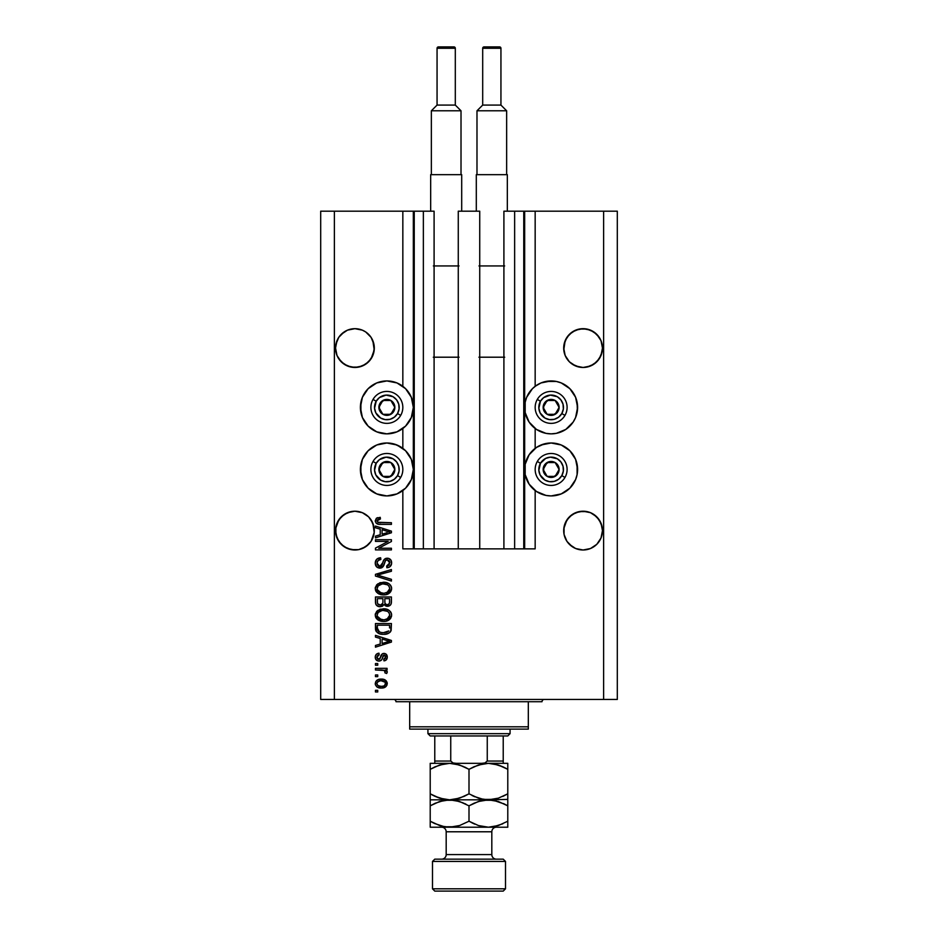 <?xml version="1.0" encoding="UTF-8"?>
<svg xmlns="http://www.w3.org/2000/svg" width="938" height="938" viewBox="0 0 938 938"><rect width="100%" height="100%" fill="white"/><g stroke="black" fill="none" stroke-linecap="round" stroke-linejoin="round"><path stroke-width="1.41" d="M523.756 211.179L535.164 211.179L535.164 386.292L535.164 211.179L617.31 211.179L617.31 699.443L617.31 211.179L603.615 211.179L603.615 699.443L320.69 699.443L320.69 211.179L320.69 699.443L334.385 699.443L334.385 211.179L434.095 211.179L434.095 548.859L423.366 548.859L434.095 548.859L434.095 211.179L423.366 211.179L423.366 548.859L423.366 211.179L414.244 211.179L414.244 548.859L423.366 548.859L413.33 548.859L413.33 211.179L414.244 211.179L414.244 548.859L402.836 548.859L402.836 490.562L402.836 548.859L413.33 548.859L413.33 211.179L402.836 211.179L402.836 386.292L402.836 211.179L334.385 211.179L334.385 699.443L603.615 699.443L603.615 211.179L524.67 211.179L524.67 548.859L523.756 548.859L523.756 211.179L503.905 211.179L503.905 548.859L503.905 211.179L514.634 211.179L514.634 548.859L514.634 211.179L523.756 211.179L523.756 548.859L514.634 548.859L523.756 548.859M402.836 448.352L402.836 428.502L402.836 448.352M434.095 548.859L458.272 548.859L458.272 211.179L479.728 211.179L479.728 548.859L458.272 548.859L458.272 211.179L479.728 211.179L479.728 548.859L514.634 548.859L434.095 548.859M523.826 211.179L524.67 211.179L524.67 548.859L535.164 548.859L535.164 490.562L535.164 548.859L523.826 548.859M535.164 448.352L535.164 428.502L535.164 448.352M374.215 346.169L374.215 346.181A19.393 19.393 0 0 0 374.215 346.169L372.832 340.658A19.393 19.393 0 0 0 372.832 340.646L374.215 349.98L371.049 358.844L365.691 364.202L358.703 367.098L351.14 367.098L344.14 364.202L338.794 358.844L337 355.49L335.523 348.068A19.393 19.393 0 0 1 354.916 328.675A19.393 19.393 0 0 1 374.309 348.068L372.832 355.49L368.634 361.787L362.338 365.996L354.916 367.473L347.494 365.996L341.209 361.787L337 355.49L335.523 347.892M374.215 349.98L374.309 348.068A19.393 19.393 0 0 1 354.916 367.473A19.393 19.393 0 0 1 335.523 348.068L337 340.658L335.898 344.293L338.794 337.305L337 340.658A19.393 19.393 0 0 0 337 340.658L338.794 337.305L344.14 331.946L341.209 334.362A19.393 19.393 0 0 0 341.198 334.362L347.494 330.153L344.14 331.946L347.494 330.153L354.916 328.675A19.393 19.393 0 0 0 347.482 330.164L354.916 328.675L362.338 330.153L365.691 331.946L362.338 330.153A19.393 19.393 0 0 0 354.951 328.675M602.384 346.169L602.384 346.181A19.393 19.393 0 0 0 602.384 346.169L601 340.658A19.393 19.393 0 0 0 601 340.646L602.477 348.068L601 355.49L599.206 358.844L593.86 364.202L586.86 367.098L583.084 367.473L575.662 365.996L569.366 361.787L565.168 355.49L563.691 348.068A19.393 19.393 0 0 1 583.084 328.675A19.393 19.393 0 0 1 602.477 348.068L601 355.49L596.791 361.787L590.506 365.996L583.084 367.473L575.662 365.996L569.366 361.787L565.168 355.49L563.691 347.892M601 340.658L599.206 337.305L593.86 331.946L586.86 329.05L590.506 330.153A19.393 19.393 0 0 0 583.108 328.675L590.506 330.153L596.791 334.362A19.393 19.393 0 0 0 596.791 334.362L601 340.658L602.102 344.293M583.049 328.675A19.393 19.393 0 0 0 575.639 330.164L569.366 334.362L565.168 340.658A19.393 19.393 0 0 0 565.157 340.658L564.055 344.293L566.951 337.305L572.309 331.946L579.297 329.05L586.86 329.05L583.084 328.675L575.662 330.153L569.366 334.362L565.168 340.658L563.785 349.968A19.393 19.393 0 0 0 563.785 349.98M362.338 330.153L361.552 329.848M374.215 528.704L373.945 526.816A19.393 19.393 0 0 0 373.934 526.816L372.843 523.193A19.393 19.393 0 0 0 372.832 523.17L374.215 532.503L371.049 541.378L365.691 546.725L358.703 549.621L354.916 549.996L347.494 548.519L341.209 544.321L337 538.025L335.523 530.603A19.393 19.393 0 0 1 354.916 511.21A19.393 19.393 0 0 1 374.309 530.603L374.203 532.655M337.012 523.17A19.393 19.393 0 0 0 337 523.193L341.209 516.885L338.794 519.828L344.14 514.481L341.209 516.885A19.393 19.393 0 0 0 341.186 516.908L347.494 512.687L344.14 514.481L351.14 511.585A19.393 19.393 0 0 0 344.14 514.481L347.494 512.687L354.916 511.21L362.338 512.687L365.691 514.481A19.393 19.393 0 0 0 358.679 511.573M358.703 511.585L362.338 512.687L358.703 511.585L362.338 512.687L368.634 516.885A19.393 19.393 0 0 0 368.611 516.873L371.049 519.828L373.945 526.816M335.616 528.704L338.794 519.828L337 523.181M602.384 528.704L601 523.181A19.393 19.393 0 0 0 600.988 523.17M579.321 511.573A19.393 19.393 0 0 0 579.297 511.585L586.86 511.585L583.084 511.21L590.506 512.687L593.86 514.481A19.393 19.393 0 0 0 586.836 511.573L590.506 512.687L596.814 516.908A19.393 19.393 0 0 0 596.779 516.873L601 523.181L602.477 530.603L602.102 534.39L601 538.025L596.791 544.321L590.506 548.519L583.084 549.996L575.662 548.519L572.309 546.725L566.951 541.378L564.055 534.39L563.691 530.603A19.393 19.393 0 0 1 583.084 511.21A19.393 19.393 0 0 1 602.477 530.603L601 538.025L596.791 544.321L590.506 548.519L583.084 549.996L575.662 548.519L569.366 544.321L566.951 541.378L564.055 534.39L564.066 526.804A19.393 19.393 0 0 0 564.055 526.816L564.066 526.804M563.785 528.704L566.951 519.828L569.366 516.885L575.662 512.687A19.393 19.393 0 0 0 572.297 514.481L569.366 516.885A19.393 19.393 0 0 0 569.354 516.908L565.168 523.181A19.393 19.393 0 0 0 565.168 523.181L564.055 526.816L566.951 519.828L572.309 514.481L575.662 512.687L572.309 514.481L575.662 512.687L583.084 511.21M535.164 386.292L541.015 382.939L545.975 381.438L556.304 381.438L561.264 382.939L569.858 388.684L575.592 397.266L577.609 407.397L575.592 417.527L573.141 422.1L565.837 429.405L556.304 433.356L551.134 433.86A26.463 26.463 0 0 1 524.67 407.397A26.463 26.463 0 0 1 551.134 380.934L554.593 381.156M536.43 447.449L541.015 444.999L551.134 442.994A26.463 26.463 0 0 1 577.609 469.457A26.463 26.463 0 0 1 551.134 495.921L545.975 495.416L536.43 491.465L529.138 484.16L525.174 474.616L525.174 464.298L529.138 454.754L536.43 447.449L544.286 443.897M381.696 381.438L386.866 380.934A26.463 26.463 0 0 1 413.33 407.397A26.463 26.463 0 0 1 386.866 433.86L376.736 431.843L368.142 426.11L362.408 417.527L360.391 407.397L362.408 397.266L368.142 388.684L376.736 382.939L386.866 380.934L396.985 382.939L405.579 388.684L411.313 397.266L413.33 407.397L411.313 417.527L405.579 426.11L396.985 431.843L386.866 433.86A26.463 26.463 0 0 1 360.391 407.397A26.463 26.463 0 0 1 386.866 380.934L390.314 381.156M386.866 442.994A26.463 26.463 0 0 1 413.33 469.457A26.463 26.463 0 0 1 386.866 495.921L376.736 493.904L368.142 488.17L362.408 479.588L360.391 469.457L362.408 459.327L368.142 450.744L376.736 444.999L386.866 442.994L396.985 444.999L405.579 450.744L411.313 459.327L413.33 469.457L411.313 479.588L405.579 488.17L396.985 493.904L386.866 495.921A26.463 26.463 0 0 1 360.391 469.457A26.463 26.463 0 0 1 386.866 442.994M374.215 532.503L371.049 541.378L365.691 546.725L358.703 549.621L351.14 549.621L344.14 546.725L338.794 541.378L335.898 534.39L335.898 526.816M354.916 328.675L358.703 329.05L354.916 328.675M372.832 340.658L371.049 337.305L365.691 331.946L371.049 337.305L373.945 344.293M572.309 514.481L579.297 511.585M586.86 511.585L590.506 512.687M593.86 514.481L599.206 519.828L602.102 526.816M596.791 544.321L590.506 548.519L596.791 544.321L601 538.025L602.102 534.39L601 538.025M344.14 514.481L347.494 512.687M351.14 511.585L354.916 511.21M365.691 514.481L368.634 516.885L372.832 523.181M368.634 544.321L362.338 548.519L368.634 544.321L371.049 541.378L373.945 534.39L372.832 538.025A19.393 19.393 0 0 1 351.14 549.621M375.458 541.39L388.168 541.39L375.458 541.39L375.458 539.725L391.427 539.725L391.427 541.496L378.694 548.238L391.427 548.238L391.427 549.891L375.458 549.891L375.458 548.12L388.168 541.39L375.458 548.12L375.458 549.891L391.427 549.891L391.427 548.238L378.694 548.238L391.427 541.496L391.427 539.725L375.458 539.725L375.458 541.39L375.458 539.725L391.427 539.725L391.427 541.496M380.195 568.135L376.443 566.681L375.247 563.117L376.736 559.236L380.64 557.77L380.851 559.435L378.143 560.525L377.17 562.519L377.451 565.004L379.257 566.435L381.66 565.684L383.748 560.138L385.612 558.497L388.59 558.356L391.005 560.244L391.568 563.785L389.61 566.962L386.866 567.736L386.655 566.071L388.953 565.192L389.762 562.601L388.778 560.373L386.784 559.88L385.19 560.936L383.091 566.716L379.902 568.147L383.712 565.684L385.6 560.373L387.218 559.845L389.762 562.882L386.655 566.071L386.866 567.736C389.891 567.502 391.486 565.86 391.627 562.823C391.521 559.974 390.067 558.427 387.253 558.192C384.756 558.462 383.29 559.904 382.868 562.495L379.843 566.482L377.111 563.257C377.264 560.924 378.506 559.646 380.851 559.435L380.64 557.77C377.252 557.981 375.458 559.751 375.247 563.117C375.329 566.177 376.888 567.853 379.902 568.147L378.037 567.783M379.843 575.791L391.427 579.344L391.427 581.068L375.458 576.038L375.458 574.326L391.427 569.554L391.427 571.254L377.322 575.1L391.427 579.344L391.427 581.068L391.427 579.344L377.322 575.1L391.427 571.254L391.427 569.554L375.458 574.326L375.458 576.038L375.458 574.326L391.427 569.554L391.427 571.254L378.764 574.736M375.247 588.583L376.701 584.784L380.359 582.627L386.163 582.545L389.481 584.081L391.463 587.129L391.451 590.025L389.915 592.675L386.995 594.387L382.669 594.88L378.987 594.047L375.868 591.233L375.247 588.583L377.686 593.273L383.419 594.903C388.062 595.02 390.806 592.922 391.627 588.583C390.783 584.175 387.98 582.064 383.232 582.252L377.756 583.87L375.259 588.232M375.247 615.129L376.701 611.33L380.359 609.172L386.163 609.09L389.481 610.638L391.463 613.675L391.451 616.571L389.915 619.221L386.995 620.944L382.669 621.437L378.987 620.593L375.868 617.779L375.247 615.129L377.686 619.83L383.419 621.448C388.062 621.577 390.806 619.467 391.627 615.14C390.783 610.72 387.98 608.61 383.232 608.797L377.756 610.415L375.259 614.777M375.458 637.078L380.23 638.473L375.458 637.078L375.458 635.354L391.427 640.455L391.427 642.073L375.458 647.173L375.458 645.45L380.23 644.054L380.23 638.473L380.23 644.054L375.458 645.45L375.458 647.173L391.427 642.073L391.427 640.455L375.458 635.354L375.458 637.078L375.458 635.354L391.427 640.455L391.427 642.073L375.458 647.173L375.458 645.45M377.733 691.974L375.458 691.974L375.458 690.321L377.733 690.321L377.733 691.974L377.733 690.321L375.458 690.321L375.458 691.974L375.458 690.321L377.733 690.321L377.733 691.974L375.458 691.974L377.733 691.974M394.546 444.131L401.57 447.449M401.57 385.389L402.836 386.292M561.264 444.999L569.858 450.744L575.592 459.327L577.609 469.457L577.093 474.616L575.592 479.588L569.858 488.17L561.264 493.904L551.134 495.921A26.463 26.463 0 0 1 524.67 469.457A26.463 26.463 0 0 1 551.134 442.994L561.264 444.999L565.837 447.449M577.093 402.238L577.374 410.844M381.379 688.035L377.252 687.132L375.376 684.634L375.763 681.563L378.155 679.604L383.361 679.311L386.128 680.718L387.16 682.536L386.151 686.393L381.379 688.035C384.721 688.175 386.691 686.686 387.277 683.579C386.667 680.425 384.662 678.936 381.262 679.112C377.862 678.948 375.857 680.437 375.247 683.579C375.88 686.768 377.92 688.258 381.379 688.035L380.84 688.023M377.733 676.626L375.458 676.626L375.458 674.973L377.733 674.973L377.733 676.626L377.733 674.973L375.458 674.973L375.458 676.626L375.458 674.973L377.733 674.973L377.733 676.626L375.458 676.626L377.733 676.626M384.346 670.482L375.458 669.99L375.458 668.325L387.066 668.325L387.066 669.99L385.213 669.99L387.23 671.573L386.655 673.519L384.99 672.898L384.58 670.623L381.473 669.99L383.853 670.283L385.201 671.772L384.99 672.898L386.655 673.519L387.277 671.948L385.213 669.99L387.066 669.99L387.066 668.325L375.458 668.325L375.458 669.99L375.458 668.325L387.066 668.325L387.066 669.99M377.733 665.218L375.458 665.218L375.458 663.565L377.733 663.565L377.733 665.218L377.733 663.565L375.458 663.565L375.458 665.218L375.458 663.565L377.733 663.565L377.733 665.218L375.458 665.218L377.733 665.218M378.987 661.067L377.099 660.633L375.599 659.015L375.294 656.389L376.255 654.372L378.975 653.188L379.187 654.853L377.51 655.556L376.9 657.257L377.486 658.922L378.706 659.414L379.831 658.945L382.352 653.833L384.662 653.458L386.444 654.478L387.265 657.432L385.94 660.188L383.959 660.868L383.748 659.203L385.143 658.582L385.612 657.139L385.143 655.474L383.912 655.087L381.52 660.047L378.987 661.067C381.098 660.891 382.282 659.672 382.563 657.444L384.193 655.052L385.612 657.139L383.748 659.203L383.959 660.868C386.128 660.551 387.242 659.297 387.277 657.081C387.242 654.841 386.139 653.622 383.959 653.399C381.872 653.798 380.687 655.158 380.406 657.468L378.706 659.414L376.9 657.257L379.187 654.853L378.975 653.188C376.607 653.493 375.364 654.806 375.247 657.151C375.329 659.578 376.584 660.891 378.987 661.067L378.612 661.056M375.458 628.237C376.103 632.575 378.8 634.604 383.525 634.311L379.55 633.76L376.361 631.661L375.458 623.524L391.427 623.524L390.63 631.579L387.957 633.572L383.525 634.311C386.925 634.569 389.458 633.326 391.134 630.571L391.427 623.524L375.458 623.524L375.458 628.237L375.458 623.524L391.427 623.524M375.505 602.853L375.458 601.891C375.481 604.987 377.041 606.593 380.148 606.722L377.369 606.03L375.81 604.26L375.458 596.978L391.427 596.978L391.334 603.193L390.431 605.057L386.913 606.288L384.064 604.529L382.458 606.229L380.148 606.722L384.064 604.529L387.406 606.311C390.067 606.077 391.404 604.611 391.427 601.926L391.427 596.978L375.458 596.978L375.458 601.891L375.458 596.978L391.427 596.978L391.322 603.193M375.458 527.766L380.23 529.161L375.458 527.766L375.458 526.042L391.427 531.143L391.427 532.761L375.458 537.861L375.458 536.137L380.23 534.742L380.23 529.161L380.23 534.742L375.458 536.137L375.458 537.861L391.427 532.761L391.427 531.143L375.458 526.042L375.458 527.766L375.458 526.042L391.427 531.143L391.427 532.761L375.458 537.861L375.458 536.137M375.247 520.778L376.373 518.28L380.23 517.33L380.429 518.984L377.299 520.074L377.826 522.267L391.427 522.724L391.427 524.377L378.753 524.272L376.232 523.252L375.247 520.778C375.786 523.498 377.568 524.705 380.582 524.377L391.427 524.377L391.427 522.724L378.319 522.501L377.111 520.848L380.429 518.984L380.23 517.33L376.373 518.28L375.341 521.68M603.615 699.443L617.31 699.443L603.615 699.443M334.385 211.179L320.69 211.179L334.385 211.179M376.736 493.904L372.163 491.465M364.859 484.16L362.408 479.588M360.907 474.616L360.907 464.298M372.163 447.449L376.736 444.999M396.985 493.904L392.025 495.416M372.163 429.405L368.142 426.11M360.907 412.556L360.907 402.238M368.142 388.684L372.163 385.389M392.025 381.438L396.985 382.939M577.093 464.298L577.093 474.616M575.592 479.588L573.141 484.16M565.837 491.465L561.264 493.904M545.975 495.416L541.015 493.904M565.837 385.389L569.858 388.684M569.858 426.11L565.837 429.405M541.015 382.939L551.134 380.934A26.463 26.463 0 0 1 577.609 407.397A26.463 26.463 0 0 1 551.134 433.86L545.975 433.356L536.43 429.405L529.138 422.1L525.174 412.556L525.174 402.238L526.687 397.266L532.421 388.684L536.43 385.389M376.408 680.73L377.205 680.073M378.155 679.604L380.207 679.159M380.734 679.124L381.789 679.124M385.307 680.05L387.277 683.579M385.354 687.062L386.984 685.139M377.264 687.132L376.431 686.475M375.493 685.021L375.282 684.142M385.225 682.278L381.274 680.777C383.572 680.578 385.026 681.504 385.612 683.532C385.061 685.619 383.607 686.569 381.274 686.382L383.642 686.03M378.096 685.643L381.274 686.382C378.964 686.569 377.51 685.655 376.9 683.614L377.862 685.467M377.334 682.254L379.82 680.882L377.908 681.645M377.017 682.899L376.9 683.614C377.463 681.527 378.917 680.578 381.274 680.777L379.409 680.965M384.815 685.326L385.459 682.723M383.419 686.112L384.615 685.49M384.099 685.83L385.377 684.588M385.201 671.772L384.99 672.898L385.201 671.772L384.99 672.898L386.655 673.519L387.265 672.171M375.458 669.99L381.473 669.99M377.51 653.563L376.713 653.997M377.533 653.563L378.237 653.329M378.975 653.188L379.187 654.853M377.053 656.319L376.959 657.901M380.406 657.468L379.761 659.027L380.406 657.468L379.761 659.027L378.084 659.308L379.984 658.675M381.461 654.724L382.352 653.833M382.188 653.95L383.337 653.458M384.662 653.458L385.928 653.997M387.089 658.453L386.819 659.121M386.444 659.695L385.319 660.528M385.307 660.528L384.65 660.739M383.959 660.868L384.134 659.133M385.143 658.582L385.565 656.436M385.483 656.108L385.143 655.474M384.369 655.064L383.232 655.58L382.563 657.444L383.138 655.768M384.193 655.052L383.232 655.58M382.364 658.113L382.153 658.734M381.719 659.754L381.989 659.156M377.264 660.715L376.232 659.965M376.724 660.399L375.599 659.015M383.959 653.399L382.727 653.634M378.084 659.308L376.9 657.257M386.479 642.167L382.094 643.503L389.762 641.264L386.479 642.167L389.762 641.264L386.737 640.525L389.762 641.264L388.813 641.498M382.094 639.013L386.737 640.525L382.094 639.013L382.094 643.503L382.094 639.013M390.618 631.591L389.891 632.411M388.977 633.08L386.503 634.018M385.776 634.158L384.686 634.276M382.81 634.299L383.525 634.311M381.52 634.194L380.687 634.053M377.979 633.056L380.664 634.053M375.997 631.04L375.751 630.43M375.739 630.371L375.563 629.656M375.552 629.562L375.481 628.964M388.801 630.934L383.548 632.658L386.761 632.235L388.801 630.934L386.374 632.341M381.074 632.435L381.696 632.529M379.362 631.895L377.322 628.038L377.404 629.281L377.322 625.189L389.563 625.189L389.563 627.991L389.563 625.189L377.322 625.189L377.322 628.038M377.451 629.48L377.627 630.137M377.768 630.465L378.811 631.602M378.647 631.473L380.594 632.318M379.656 609.407L380.371 609.172M384.744 608.868L386.163 609.09M390.9 612.303L391.228 612.971M391.463 613.675L391.592 614.378M385.588 621.284L391.556 616.078M384.873 621.378L384.158 621.437M383.419 621.448L382.657 621.437M381.872 621.366L380.441 621.097M376.642 618.892L375.399 616.524M375.294 614.32L376.713 611.318M375.399 613.745L375.282 614.437M387.675 620.686L389.422 619.666M389.856 619.279L390.911 617.908M390.911 612.315L390.349 611.506M389 617.544L389.762 615.152L388.883 612.502L387.605 611.388L383.208 610.462C386.89 610.204 389.071 611.764 389.762 615.152L387.077 619.103L388.156 618.447L384.392 619.76M377.252 616.207L381.274 619.596L379.21 618.799L383.466 619.795C379.902 619.971 377.78 618.412 377.111 615.117L377.416 616.723M380.054 619.232L377.674 617.227M378.026 612.514L382.129 610.509L379.749 611.142M378.295 612.209L377.111 615.117C377.733 611.904 379.761 610.357 383.208 610.462L381.473 610.603M391.111 604.002L390.443 605.045M390.407 605.092L389.071 605.995M389.036 606.007L388.238 606.241M386.479 606.218L385.108 605.631M379.187 606.663L378.249 606.44M378.096 606.382L376.021 604.693M382.915 601.692L382.915 601.692C383.056 603.767 382.129 604.893 380.125 605.069C382.129 604.893 383.056 603.767 382.915 601.692L382.915 598.643L382.915 601.692M382.88 602.642L382.915 602.008M378.377 604.623L380.125 605.069L377.733 603.955M389.505 602.536L389.563 601.352C389.809 603.333 389.012 604.435 387.148 604.658L388.813 604.131L389.469 602.841M386.421 604.588L384.943 603.204L384.791 598.643L389.563 598.643L389.563 601.352L389.563 598.643L384.791 598.643L384.943 603.204L386.327 604.553M387.734 604.6L387.148 604.658C389.012 604.435 389.809 603.333 389.563 601.352M385.248 603.826L386.784 604.635M377.322 598.643L382.915 598.643L377.322 598.643L377.522 603.533L377.322 598.643M377.604 603.72L380.441 605.057L382.774 603.263M384.791 601.563L385.072 603.533M379.656 582.861L380.371 582.627M384.744 582.322L386.163 582.545M390.349 584.949L391.228 586.426M391.463 587.129L391.592 587.833M385.588 594.727L391.556 589.533M384.873 594.833L384.158 594.891M383.419 594.903L382.657 594.88M381.872 594.821L380.441 594.551M376.642 592.335L375.399 589.967M375.294 587.774L376.713 584.773M375.399 587.2L375.282 587.88M387.675 594.141L389.422 593.109M389.856 592.734L390.911 591.362M389.012 590.975L389.762 588.595L388.883 585.957L387.605 584.843L383.208 583.905C386.89 583.659 389.071 585.218 389.762 588.595L387.077 592.546L388.156 591.901L384.392 593.203M377.252 589.662L381.274 593.039L379.21 592.253L383.466 593.25C379.902 593.426 377.78 591.866 377.111 588.56L377.416 590.178M380.054 592.687L377.674 590.682M378.026 585.969L382.129 583.964L379.749 584.597M378.295 585.664L377.111 588.56C377.733 585.359 379.761 583.811 383.208 583.905L381.473 584.046M375.458 576.038L391.427 581.068L375.458 576.038M377.322 575.1L378.037 574.924M375.329 562.038L375.575 561.03M380.64 557.77L380.851 559.435L378.131 560.537M377.17 562.519L377.146 563.855M379.55 566.47L380.195 566.47M380.523 566.411L381.555 565.802M382.282 564.453L382.481 563.832M384.193 559.517L384.873 558.907M384.885 558.896L385.612 558.497M385.893 558.391L387.253 558.192M390.478 559.517L391.31 560.865M391.392 561.1L391.568 561.932M391.568 563.785L391.345 564.699M391.334 564.735L390.876 565.684M389.61 566.962L388.86 567.349M386.866 567.736L387.277 565.989M388.015 565.778L389.762 562.882L389.505 561.358M389.645 561.768L389.329 560.994M387.5 559.869L386.784 559.88M387.218 559.845L385.377 560.643M386.362 559.963L385.483 560.502M385.19 560.936L384.779 561.991M382.2 567.525L380.934 568.041M377.182 567.314L376.501 566.751M376.455 566.693L375.739 565.614M376.736 559.236L375.845 560.432M391.427 548.238L391.427 549.891L375.458 549.891L375.458 548.12M387.488 531.436L389.762 531.952L388.813 532.186M387.183 532.643L382.094 534.191L382.094 529.7L386.737 531.213L382.094 529.7L382.094 534.191L386.479 532.854M376.818 517.999L377.733 517.635M380.23 517.33L379.902 519.019M379.374 519.066L378.342 519.277M378.331 519.289L377.697 519.617M377.627 522.091L377.146 521.176M378.061 522.407L380.453 522.724M391.427 522.724L391.427 524.377L380.582 524.377M377.709 524.049L377.006 523.779M379.14 686.112L381.625 686.37M385.506 684.248L385.588 683.181M381.989 680.8L380.535 680.8M376.935 683.251L376.935 683.978M382.059 632.575L383.056 632.646M383.548 632.658L384.369 632.634M386.761 632.235L387.511 631.919M389.716 615.785L389.727 614.578M384.334 610.497L382.129 610.509M382.364 619.748L383.935 619.784M389.716 589.228L389.727 588.032M384.334 583.952L382.129 583.964M382.364 593.203L383.935 593.238M388.766 532.198L389.762 531.952L388.238 531.635M602.384 349.98A19.393 19.393 0 0 0 602.384 349.968L602.477 348.068A19.393 19.393 0 0 1 583.084 367.473A19.393 19.393 0 0 1 563.691 348.068M563.785 346.169L564.055 344.293M335.616 346.169L335.898 344.293M347.494 548.519L344.14 546.725L347.494 548.519A19.393 19.393 0 0 1 335.898 534.39L337 538.025M335.616 532.503L335.523 530.603A19.393 19.393 0 0 0 354.916 549.996A19.393 19.393 0 0 0 374.309 530.603L374.309 530.779M575.662 548.519L572.309 546.725L575.662 548.519A19.393 19.393 0 0 1 565.168 538.025L564.066 534.402M602.384 532.503L602.477 530.779M602.477 530.603A19.393 19.393 0 0 1 583.084 549.996A19.393 19.393 0 0 1 563.691 530.603L563.785 532.503M593.86 546.725L590.506 548.519M579.297 549.621A19.393 19.393 0 0 0 602.102 534.39M365.691 546.725L362.338 548.519M335.616 349.98L335.616 349.968A19.393 19.393 0 0 0 335.616 349.98L335.523 348.068M351.14 367.098L344.14 364.202L351.14 367.098A19.393 19.393 0 0 1 344.152 364.202L344.14 364.19M358.679 367.098A19.393 19.393 0 0 0 365.703 364.19L362.338 365.996L368.634 361.787L372.843 355.49L373.945 351.856A19.393 19.393 0 0 1 373.934 351.867M335.898 351.856A19.393 19.393 0 0 0 335.898 351.867L337 355.49A19.393 19.393 0 0 0 337.012 355.514M564.066 351.867A19.393 19.393 0 0 1 564.055 351.856L565.157 355.49A19.393 19.393 0 0 0 565.168 355.514M579.297 367.098L572.309 364.202L579.297 367.098M586.836 367.098A19.393 19.393 0 0 0 593.848 364.202L590.506 365.996L593.86 364.202L599.206 358.844L602.102 351.856A19.393 19.393 0 0 0 602.102 351.856M593.86 364.19L590.506 365.996M572.297 364.19A19.393 19.393 0 0 0 579.321 367.098M365.691 364.202L362.338 365.996M393.854 409.12L394.851 407.397A7.985 7.985 0 0 1 393.772 411.383L392.846 410.856L393.854 409.12L392.846 410.856L393.772 411.383L394.57 409.46L394.57 405.333L390.853 400.479L384.791 399.682L379.949 403.399L379.151 409.46L382.868 414.315L388.93 415.112L393.772 411.383A7.985 7.985 0 0 1 378.882 407.397A7.985 7.985 0 0 1 390.853 400.479L382.868 400.479L379.878 405.65L378.882 407.397L382.868 414.315L390.853 414.315L392.846 410.856L390.853 414.315L382.868 414.315L378.882 407.397L379.878 405.65L382.868 400.479L390.853 400.479A7.985 7.985 0 0 1 394.851 407.397L390.853 400.479L394.851 407.397L393.854 409.12M376.197 401.241A12.323 12.323 0 0 1 393.022 396.727A12.323 12.323 0 0 1 397.536 413.552L400.69 415.382A15.969 15.969 0 0 0 394.851 393.561A15.969 15.969 0 0 0 373.031 399.412L376.197 401.241L379.362 397.618L386.057 395.097L393.022 396.727L396.633 399.893L398.767 404.208L399.072 409.003L397.536 413.552L394.359 417.176L390.056 419.298L385.248 419.614L380.699 418.067L375.81 412.849L374.567 408.206L376.197 401.241L373.031 399.412A15.969 15.969 0 0 1 394.851 393.561A15.969 15.969 0 0 1 400.69 415.382A15.969 15.969 0 0 1 378.882 421.232A15.969 15.969 0 0 1 373.031 399.412A15.969 15.969 0 0 0 378.882 421.232A15.969 15.969 0 0 0 400.69 415.382L397.536 413.552A12.323 12.323 0 0 1 380.699 418.067A12.323 12.323 0 0 1 376.197 401.241M558.122 409.12L559.118 407.397A7.985 7.985 0 0 1 558.051 411.383L557.125 410.856L558.122 409.12L557.125 410.856L558.051 411.383L558.849 409.46L558.849 405.333L555.132 400.479L549.07 399.682L544.228 403.399L543.43 409.46L547.147 414.315L553.209 415.112L558.051 411.383A7.985 7.985 0 0 1 543.149 407.397A7.985 7.985 0 0 1 555.132 400.479L547.147 400.479L543.149 407.397L547.147 414.315L555.132 414.315L557.125 410.856L555.132 414.315L547.147 414.315L543.149 407.397L547.147 400.479L555.132 400.479A7.985 7.985 0 0 1 559.118 407.397L555.132 400.479L559.118 407.397L558.122 409.12M540.464 401.241A12.323 12.323 0 0 1 557.301 396.727A12.323 12.323 0 0 1 561.803 413.552L564.969 415.382A15.969 15.969 0 0 0 559.118 393.561A15.969 15.969 0 0 0 537.31 399.412L540.464 401.241L543.641 397.618L550.336 395.097L557.301 396.727L560.912 399.893L563.034 404.208L563.351 409.003L561.803 413.552L558.638 417.176L554.323 419.298L549.527 419.614L544.978 418.067L540.089 412.849L538.846 408.206L540.464 401.241L537.31 399.412A15.969 15.969 0 0 1 559.118 393.561A15.969 15.969 0 0 1 564.969 415.382A15.969 15.969 0 0 1 543.149 421.232A15.969 15.969 0 0 1 537.31 399.412A15.969 15.969 0 0 0 543.149 421.232A15.969 15.969 0 0 0 564.969 415.382L561.803 413.552A12.323 12.323 0 0 1 544.978 418.067A12.323 12.323 0 0 1 540.464 401.241M558.122 471.181L559.118 469.457A7.985 7.985 0 0 1 558.051 473.444L557.125 472.916L558.122 471.181L557.125 472.916L558.051 473.444L558.849 471.521L558.849 467.394L555.132 462.54L549.07 461.742L544.228 465.459L543.43 471.521L547.147 476.375L553.209 477.172L558.051 473.444A7.985 7.985 0 0 1 543.149 469.457A7.985 7.985 0 0 1 555.132 462.54L547.147 462.54L543.149 469.457L547.147 476.375L555.132 476.375L557.125 472.916L555.132 476.375L547.147 476.375L543.149 469.457L547.147 462.54L555.132 462.54A7.985 7.985 0 0 1 559.118 469.457L555.132 462.54L559.118 469.457L558.122 471.181M540.464 463.302A12.323 12.323 0 0 1 557.301 458.788A12.323 12.323 0 0 1 561.803 475.613L564.969 477.442A15.969 15.969 0 0 0 559.118 455.622A15.969 15.969 0 0 0 537.31 461.473L540.464 463.302L545.693 458.401L550.336 457.158L557.301 458.788L560.912 461.953L563.034 466.268L563.351 471.064L561.803 475.613L558.638 479.236L554.323 481.358L549.527 481.675L544.978 480.127L540.089 474.909L538.846 470.266L540.464 463.302L537.31 461.473A15.969 15.969 0 0 1 559.118 455.622A15.969 15.969 0 0 1 564.969 477.442A15.969 15.969 0 0 1 543.149 483.293A15.969 15.969 0 0 1 537.31 461.473A15.969 15.969 0 0 0 543.149 483.293A15.969 15.969 0 0 0 564.969 477.442L561.803 475.613A12.323 12.323 0 0 1 544.978 480.127A12.323 12.323 0 0 1 540.464 463.302M393.854 471.181L394.851 469.457A7.985 7.985 0 0 1 393.772 473.444L392.846 472.916L393.854 471.181L392.846 472.916L393.772 473.444L394.57 471.521L394.57 467.394L390.853 462.54L384.791 461.742L379.949 465.459L379.151 471.521L382.868 476.375L388.93 477.172L393.772 473.444A7.985 7.985 0 0 1 378.882 469.457A7.985 7.985 0 0 1 390.853 462.54L382.868 462.54L379.878 467.71L378.882 469.457L382.868 476.375L390.853 476.375L392.846 472.916L390.853 476.375L382.868 476.375L378.882 469.457L379.878 467.71L382.868 462.54L390.853 462.54A7.985 7.985 0 0 1 394.851 469.457L390.853 462.54L394.851 469.457L393.854 471.181M376.197 463.302A12.323 12.323 0 0 1 393.022 458.788A12.323 12.323 0 0 1 397.536 475.613L400.69 477.442A15.969 15.969 0 0 0 394.851 455.622A15.969 15.969 0 0 0 373.031 461.473L376.197 463.302L379.362 459.679L386.057 457.158L393.022 458.788L396.633 461.953L398.767 466.268L399.072 471.064L397.536 475.613L394.359 479.236L390.056 481.358L385.248 481.675L380.699 480.127L375.81 474.909L374.567 470.266L376.197 463.302L373.031 461.473A15.969 15.969 0 0 1 394.851 455.622A15.969 15.969 0 0 1 400.69 477.442A15.969 15.969 0 0 1 378.882 483.293A15.969 15.969 0 0 1 373.031 461.473A15.969 15.969 0 0 0 378.882 483.293A15.969 15.969 0 0 0 400.69 477.442L397.536 475.613A12.323 12.323 0 0 1 380.699 480.127A12.323 12.323 0 0 1 376.197 463.302M393.702 699.443A2.286 2.286 0 0 1 395.988 701.73A2.286 2.286 0 0 0 393.702 699.443M542.012 701.73A2.286 2.286 0 0 1 544.298 699.443A2.286 2.286 0 0 0 542.012 701.73L409.683 701.73L409.683 726.821L528.317 726.821L528.317 701.73L395.988 701.73L409.683 701.73L409.683 729.107L528.317 729.107L409.683 729.107L409.683 726.821L528.317 726.821L528.317 701.73L542.012 701.73M528.317 729.107L528.317 726.821L528.317 729.107M487.256 735.955L507.786 735.955L510.073 733.668L427.927 733.668L430.214 735.955L487.256 735.955L430.214 735.955L427.927 733.668L510.073 733.668L510.073 729.107L510.073 733.668L507.786 735.955L487.256 735.955L487.256 761.046L484.899 762.969L481.698 763.333L484.899 762.969L487.256 761.046L503.225 761.046L503.225 735.955L503.225 761.797L503.225 761.046L487.256 761.046L487.256 735.955M427.927 729.107L427.927 733.668L427.927 729.107M503.225 763.333L503.225 761.797L503.225 763.333M434.775 761.797L434.775 735.955L434.775 761.046L450.744 761.046L453.101 762.969L456.302 763.333L453.101 762.969L450.744 761.046L450.744 735.955L450.744 761.046L434.775 761.046L434.775 763.333M503.225 763.251L503.225 761.046M505.512 861.436L503.225 859.161L434.775 859.161L432.488 861.436L505.512 861.436L432.488 861.436L432.488 888.814L434.775 891.1L503.225 891.1L505.512 888.814L432.488 888.814L505.512 888.814L505.512 861.436L505.512 888.814L503.225 891.1L434.775 891.1L432.488 888.814L432.488 861.436L434.775 859.161L503.225 859.161L505.512 861.436M491.817 831.783A4.561 4.561 0 0 1 496.378 827.21A4.561 4.561 0 0 0 491.817 831.783L446.183 831.783L446.183 854.588A4.561 4.561 0 0 1 441.622 859.161A4.561 4.561 0 0 0 446.183 854.588L491.817 854.588L491.817 831.783L491.817 854.588A4.561 4.561 0 0 0 496.378 859.161A4.561 4.561 0 0 1 491.817 854.588L446.183 854.588L446.183 831.783A4.561 4.561 0 0 0 441.622 827.21A4.561 4.561 0 0 1 446.183 831.783L491.817 831.783M496.237 764.376L488.393 763.333L498.348 764.998L507.786 769.324L507.786 793.829L498.418 798.144L493.494 799.387L483.375 799.399L478.439 798.168L469 793.829L469 769.324L478.368 765.021L488.393 763.333L483.375 763.755L488.393 763.333L483.375 763.755L473.995 766.745M454.707 763.778L449.607 763.333L459.561 764.998L469 769.324L469 793.829L459.632 798.144L449.607 799.833L439.652 798.168L430.214 793.829L430.214 769.324L439.582 765.021L449.607 763.333L430.214 763.333L430.214 799.833L430.214 793.829L439.617 798.156L434.845 796.256L444.589 799.399L449.607 799.833L454.672 799.399L449.607 799.833L454.672 799.399L464.005 796.421M441.763 798.789L449.607 799.833L430.214 799.833L430.214 793.829L433.309 795.506M430.214 763.767L430.214 765.009L430.214 763.333L449.607 763.333L454.625 763.755L463.22 766.393M435.209 766.745L430.214 769.324L430.214 766.815M441.821 798.813L444.542 799.399M469 769.324L464.38 766.921L469 769.324L473.948 766.768M472.002 795.471L474.78 796.772M480.561 798.789L488.393 799.833L493.458 799.399L483.375 799.399L473.631 796.256M502.791 796.421L507.786 793.829L507.786 769.324L498.383 765.009L503.155 766.909L493.411 763.755L488.393 763.333L449.607 763.333L444.506 763.778L435.185 766.756M496.179 764.353L493.458 763.767M488.393 763.333L507.786 763.333L507.786 765.009L507.786 763.333L449.607 763.333M507.786 798.156L507.786 793.829L498.418 798.144L488.393 799.833L507.786 799.399L488.393 799.833L498.348 801.509L507.786 805.836L507.786 800.266M503.448 767.05L507.786 769.324L507.786 765.009L507.786 769.324L504.691 767.659M507.786 799.399L507.786 793.829M480.573 798.801L483.293 799.387M464.052 796.397L469 793.829M434.552 796.116L430.214 793.829M430.214 803.42L430.214 799.833L430.214 801.509L430.214 799.833L488.393 799.833L449.607 799.833L459.561 801.509L469 805.836L478.368 801.521L488.393 799.833L483.328 800.278L493.411 800.266L504.691 804.159M465.998 767.694L464.38 766.921M430.214 765.009L430.214 769.324L434.833 766.921M507.786 769.324L507.786 763.767M435.185 803.256L430.214 805.836L430.214 801.509L430.214 805.836L439.582 801.521L449.607 799.833L444.542 800.278L454.625 800.266L463.22 802.893M454.66 800.278L457.451 800.876L449.607 799.833L444.506 800.278L435.209 803.245M465.998 804.206L464.38 803.42M480.35 800.935L483.293 800.278M473.948 803.268L480.713 800.841M496.179 800.864L488.393 799.833L483.34 800.278M503.448 803.549L507.786 805.836L507.786 821.254M507.786 803.432L507.786 801.521M507.786 827.21L430.214 827.21L507.786 827.21L507.786 825.534L507.786 827.21M507.786 826.788L507.786 821.219L498.418 825.522L488.393 827.21L478.439 825.546L469 821.219L459.632 825.522L454.707 826.765L444.589 826.788L439.652 825.546L430.214 821.219L430.214 826.788M502.815 823.787L493.494 826.765L488.393 827.21L478.439 825.546L469 821.219L459.632 825.522L449.607 827.21L454.672 826.777M441.821 826.19L449.607 827.21L454.66 826.777M434.552 823.494L444.589 826.788L449.607 827.21M430.214 821.219L434.833 823.623L430.214 821.219L430.214 805.836L430.214 823.634L430.214 821.219L433.309 822.884M480.573 826.179L488.393 827.21M472.002 822.849L474.78 824.15M441.763 826.167L444.542 826.777M430.214 823.634L430.214 825.534M469 805.836L469 821.219L469 805.836L473.995 803.245M430.214 805.836L434.833 803.42M507.786 823.623L507.786 805.836M469 821.219L473.62 823.623M480.549 826.167L483.34 826.777M496.237 800.876L493.458 800.278M437.061 48.272L455.305 48.272A1.372 1.372 0 0 0 453.945 46.9L438.421 46.9A1.372 1.372 0 0 0 437.061 48.272L437.061 105.079L431.351 110.79L461.015 110.79L455.305 105.079L437.061 105.079L455.305 105.079L455.305 48.272L437.061 48.272A1.372 1.372 0 0 1 438.421 46.9L453.945 46.9A1.372 1.372 0 0 1 455.305 48.272L455.305 105.079L461.015 110.79L431.351 110.79L431.351 174.667L431.351 110.79L437.061 105.079L437.061 48.272M461.015 174.667L461.015 110.79L461.015 174.667M433.028 174.667L461.695 174.667L461.695 211.179L461.695 174.667L430.671 174.667L430.671 211.179L430.671 174.667L433.028 174.667M458.272 265.935L434.095 265.935M434.095 357.202L458.272 357.202M433.344 265.935L459.022 265.935M433.286 357.202L459.081 357.202M482.695 48.272L500.939 48.272A1.372 1.372 0 0 0 499.579 46.9L484.055 46.9A1.372 1.372 0 0 0 482.695 48.272L482.695 105.079L476.985 110.79L506.649 110.79L500.939 105.079L482.695 105.079L500.939 105.079L500.939 48.272L482.695 48.272A1.372 1.372 0 0 1 484.055 46.9L499.579 46.9A1.372 1.372 0 0 1 500.939 48.272L500.939 105.079L506.649 110.79L476.985 110.79L476.985 174.667L476.985 110.79L482.695 105.079L482.695 48.272M506.649 174.667L506.649 110.79L506.649 174.667M478.661 174.667L507.329 174.667L507.329 211.179L507.329 174.667L476.305 174.667L476.305 211.179L476.305 174.667L478.661 174.667M503.905 265.935L479.728 265.935M479.728 357.202L503.905 357.202M478.978 265.935L504.656 265.935M478.919 357.202L504.714 357.202"/></g></svg>
